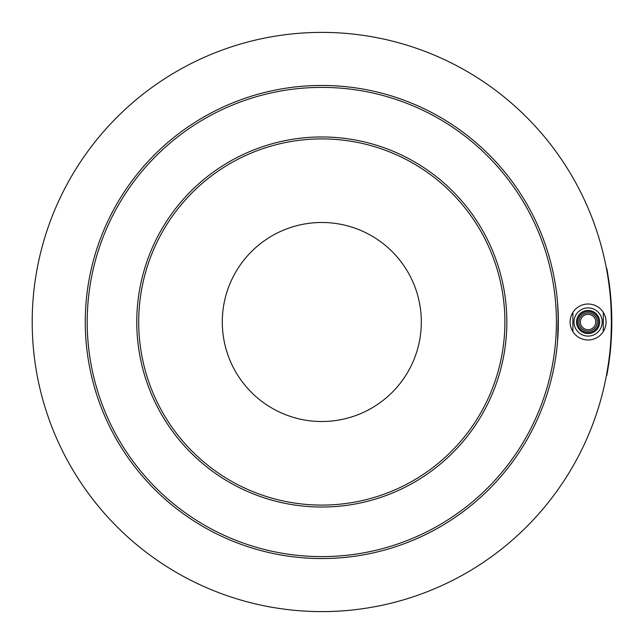 <?xml version="1.0" encoding="UTF-8"?>
<svg xmlns="http://www.w3.org/2000/svg" width="644" height="644" viewBox="0 0 644 644"><rect width="100%" height="100%" fill="white"/><g stroke="black" fill="none" stroke-linecap="round" stroke-linejoin="round"><path stroke-width="0.97" d="M336.627 611.228L335.774 611.269M331.483 611.446L330.646 611.47M328.883 611.518L328.07 611.534L328.883 611.518M332.988 611.389L337.247 611.196M324.978 611.591L326.202 611.575L324.978 611.591M337.223 611.196L333.02 611.389M319.134 611.591L316.236 611.55M311.382 611.422L310.569 611.389M315.053 611.526L319.802 611.599L315.053 611.526M309.909 611.365L314.522 611.51L309.893 611.357M300.812 610.842L299.742 610.762M301.642 610.906L300.796 610.842M299.227 610.721L295.532 610.407M295.008 610.367L293.906 610.254M297.383 610.576L302.398 610.955M303.517 611.027L304.813 611.108L303.517 611.027M289.953 609.852L291.257 609.989L289.953 609.852M302.366 610.955L297.415 610.576M283.408 609.047L282.338 608.902M281.839 608.838L278.152 608.298M277.644 608.218L276.542 608.049M280.003 608.572L275.012 607.799L280.003 608.572M195.494 582.611L194.48 582.112M194.037 581.894L192.596 581.186M198.795 584.18L197.772 583.706M196.831 583.255L196.082 582.892M189.417 579.576L186.229 577.909M186.213 577.901L183.894 576.662M197.434 583.544L194.697 582.216M194.158 581.959L192.298 581.033M183.017 576.187L183.5 576.444L183.017 576.187M183.878 576.654L185.585 577.563M190.511 580.131L192.25 581.009M192.097 580.936L189.207 579.463M187.935 578.811L186.132 577.861M438.773 586.934L445.044 584.076M436.664 587.851L435.175 588.495M442.67 585.179L441.092 585.895M445.889 583.673L443.37 584.857M442.339 585.332L440.15 586.322M448.176 582.579L447.741 582.788L448.176 582.579M434.402 588.817L436.423 587.964M318.056 611.583L320.028 611.599M321.276 611.607L322.233 611.607M322.588 611.607L318.844 611.591M310.98 611.406L312.984 611.47M306.166 611.18L309.756 611.357M325.301 611.583L319.633 611.599M323.022 611.607L324.858 611.591M305.208 611.132L305.731 611.156L305.208 611.132M307.985 611.277L306.158 611.18M314.151 611.502L311.994 611.438M320.535 611.607L318.498 611.591M340.829 610.979L340.185 611.019M340.257 611.019L338.084 611.148M338.333 611.132L336.039 611.253M343.099 610.818L343.51 610.794M343.904 610.762L341.795 610.914M339.291 611.076L342.423 610.874M332.505 611.406L333.568 611.365M339.517 611.067L332.393 611.414M332.417 611.414L331.475 611.446M342.777 610.842L340.483 611.003M331.161 611.454L329.8 611.494M331.064 611.454L336.079 611.253M337.19 611.196L336.16 611.253M335.846 611.269L338.696 611.116M339.75 611.051L340.684 610.987M333.64 611.365L332.352 611.414M330.774 611.47L328.07 611.534M378.229 606.052L377.159 606.27M376.684 606.358L373.005 607.042M372.522 607.131L371.411 607.324M374.856 606.704L379.815 605.738L374.88 606.704M393.54 602.583L386.819 604.217M390.192 603.412L387.93 603.959M396.809 601.721L391.367 603.13M395.4 602.1L394.82 602.253M386.497 604.289L385.716 604.466M394.337 602.373L392.888 602.744M392.486 602.848L391.141 603.178M390.578 603.323L393.75 602.526M211.916 589.944A289.607 289.607 0 0 1 211.321 589.703M228.765 596.255L229.731 596.577M229.795 596.602L227.034 595.66M226.495 595.475L224.498 594.766M230.447 596.819L232.178 597.391M233.088 597.68L229.256 596.424M227.823 595.933L224.981 594.943M267.349 606.439L268.902 606.729M263.404 605.658L259.323 604.788M258.647 604.636L257.045 604.273M265.417 606.06L263.976 605.771M257.495 604.378L256.103 604.056M269.707 606.881L265.722 606.125M264.402 605.859L262.744 605.521M368.601 607.799L369.986 607.566M370.147 607.542L368.682 607.783M365.188 608.339L363.385 608.604M368.795 607.767L370.195 607.534M365.124 608.347L364.665 608.419M370.292 607.517L369.801 607.598M194.512 582.136L193.949 581.854M196.589 583.134L196.992 583.327M196.549 583.118L195.865 582.788M193.538 581.653L195.897 582.804M187.259 578.449L188.024 578.851M190.02 579.882L187.678 578.674M187.002 578.32L186.164 577.877M196.179 582.941L194.198 581.975M192.628 581.202L191.526 580.646M185.947 577.765L189.851 579.801M193.498 581.629L192.049 580.912M193.603 581.685L194.383 582.063M188.088 578.884L187.09 578.368M183.959 576.694L183.5 576.444M32.2 322A289.607 289.607 0 0 1 321.807 32.393A289.607 289.607 0 0 1 611.414 322A289.607 289.607 0 0 1 321.807 611.607A289.607 289.607 0 0 1 32.2 322M611.414 322L611.051 307.502M611.051 336.498L611.414 322.024M222.293 322A99.514 99.514 0 0 1 371.564 235.817A99.514 99.514 0 0 1 371.564 408.183A99.514 99.514 0 0 1 222.293 322M558.348 322L557.591 303.058L558.219 314.151L557.591 340.942L558.348 322A236.541 236.541 0 0 1 321.807 558.541A236.541 236.541 0 0 1 85.266 322A236.541 236.541 0 0 1 321.807 85.459A236.541 236.541 0 0 1 558.348 322M138.71 322A183.089 183.089 0 0 1 321.807 138.911A183.089 183.089 0 0 1 504.896 322A183.089 183.089 0 0 1 321.807 505.089A183.089 183.089 0 0 1 138.71 322M599.653 322A11.568 11.568 0 0 1 582.305 332.014A11.568 11.568 0 0 1 582.305 311.986A11.568 11.568 0 0 1 599.653 322M572.902 322L572.902 331.628A17.976 17.976 0 0 0 603.275 331.628L603.275 312.372A17.976 17.976 0 0 0 572.902 312.372L572.902 322M573.997 322A14.096 14.096 0 0 1 595.136 309.796A14.096 14.096 0 0 1 595.136 334.204A14.096 14.096 0 0 1 573.997 322M603.275 312.372A17.976 17.976 0 0 1 603.275 331.628M572.902 331.628A17.976 17.976 0 0 1 572.902 312.372M594.613 328.376A9.121 9.121 0 0 1 579.302 324.463A9.121 9.121 0 0 1 590.347 313.161A9.121 9.121 0 0 1 594.613 328.376M595.595 329.334A10.497 10.497 0 0 0 595.426 314.497A10.497 10.497 0 0 0 580.582 314.666A10.497 10.497 0 0 0 580.751 329.503A10.497 10.497 0 0 0 595.595 329.334M593.486 316.542A7.68 7.68 0 0 0 580.663 320.052A7.68 7.68 0 0 0 590.113 329.406A7.68 7.68 0 0 0 593.486 316.542M607.018 271.728L606.841 268.588L608.757 280.108A289.993 289.993 0 0 1 608.757 363.892L607.163 373.673M611.76 326.943L611.72 328.786M611.768 326.226L611.695 329.865M611.711 329.269L611.695 329.784M611.349 338.116L611.406 337.142M611.47 335.862L611.542 334.244M611.454 336.224L611.43 336.715M611.236 340.08L610.826 345.715A289.993 289.993 0 0 1 610.77 346.448M611.261 339.67L611.325 338.551M611.293 339.122L611.18 340.99M611.792 324.117L611.784 324.962M611.784 319.102L611.792 319.649M611.8 321.445L611.8 320.889L611.8 321.445M611.792 319.818L611.8 320.994M611.687 313.95L611.736 315.995M611.687 313.974L611.711 314.98M611.744 316.26L611.711 314.811M611.679 313.717L611.671 313.226L611.679 313.717M611.526 309.402L611.502 308.87L611.526 309.402M611.446 307.727L611.502 308.87M611.559 310.086L611.494 308.629L611.559 310.086M610.665 296.409L610.818 298.148M610.593 295.54A289.993 289.993 0 0 1 610.593 295.604L610.906 299.227M610.794 297.874L610.898 299.146M609.852 288.407L610.013 289.864L609.852 288.407M609.924 289.1L610.11 290.758M608.371 280.164L607.155 270.279M610.947 299.726L610.882 298.961M610.882 298.913L610.834 298.381M611.204 303.453L611.357 305.972M611.389 306.649L611.422 307.132M611.357 306.053L611.269 304.427M611.22 303.694L611.317 305.216M610.745 297.319L610.786 297.737M610.472 294.26L610.536 294.968M611.236 303.936L611.285 304.692M610.552 295.113L610.617 295.846L610.552 295.113M610.673 347.583L610.617 348.138M610.914 344.669L610.874 345.192M610.609 348.267L610.488 349.579M610.56 348.75L610.52 349.225M610.448 349.95L610.319 351.238M610.939 344.355L610.874 345.112M610.866 345.208L610.697 347.229M610.81 345.973L610.633 347.993M610.802 346.061L610.85 345.442M611.164 341.191L611.132 341.674M610.351 350.916L610.407 350.376M610.456 349.869L610.504 349.378M611.1 342.093L610.931 344.484M610.842 345.538L610.931 344.459M611.341 338.325L611.204 340.523M611.333 338.47L611.285 339.283M610.327 351.189L610.399 350.473M611.607 332.546L611.631 332.014M611.599 332.698L611.559 333.898M611.309 338.897L611.253 339.807L611.309 338.897M611.631 331.837L611.583 333.326M611.583 333.157L611.623 332.191M611.631 331.918L611.647 331.467M611.438 336.45L611.325 338.655M610.874 345.128L610.939 344.371L610.874 345.128M611.212 340.451L611.14 341.61M606.455 268.661L606.769 270.351M606.841 375.412L608.371 363.836L606.777 373.601M506.844 322A185.037 185.037 0 0 0 321.807 136.963A185.037 185.037 0 0 0 136.77 322A185.037 185.037 0 0 0 321.807 507.037A185.037 185.037 0 0 0 506.844 322M556.408 322A234.601 234.601 0 0 1 321.807 556.601A234.601 234.601 0 0 1 87.206 322A234.601 234.601 0 0 1 321.807 87.399A234.601 234.601 0 0 1 556.408 322"/></g></svg>
